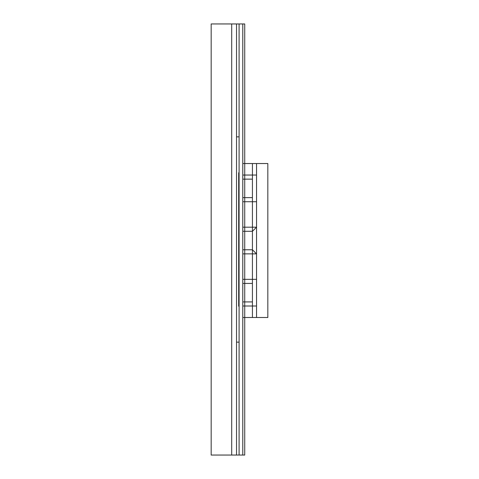 <?xml version="1.0" encoding="UTF-8"?>
<svg xmlns="http://www.w3.org/2000/svg" width="479" height="479" viewBox="0 0 479 479"><rect width="100%" height="100%" fill="white"/><g stroke="black" fill="none" stroke-linecap="round" stroke-linejoin="round"><path stroke-width="0.72" d="M211.173 23.95L211.173 455.05L231.698 455.05L231.698 23.95L211.173 23.95L211.173 455.05L231.698 455.05L231.698 23.95L242.787 23.95L242.787 455.05L236.524 455.05L236.524 23.95L211.173 23.95M239.087 172.781L238.68 172.781L238.68 203.575L239.087 203.575M239.087 275.425L238.68 275.425L238.68 306.219L239.087 306.219M239.087 342.144L236.524 342.144M236.524 136.856L239.087 136.856M242.787 455.05L239.087 455.05L239.087 23.95L242.787 23.95L242.787 455.05L244.733 455.05L244.733 23.95L242.787 23.95M239.087 224.106L238.68 224.106M238.68 254.894L239.087 254.894M238.68 275.425L238.68 203.575M236.524 23.95L236.524 455.05L231.698 455.05L236.524 455.05M238.68 283.43L239.087 283.43M242.787 283.43L252.433 283.43M252.433 197.623L242.787 197.623M239.087 197.623L238.68 197.623M238.68 179.146L239.087 179.146M242.787 179.146L252.433 179.146M256.54 253.87L242.787 253.87L256.54 253.87L252.433 249.763L242.787 249.763M239.087 249.763L238.68 249.763M238.68 231.291L239.087 231.291M242.787 231.291L252.433 231.291L256.54 227.184L242.787 227.184L256.54 227.184M239.087 227.184L238.68 227.184L239.087 227.184M238.68 253.87L239.087 253.87L238.68 253.87M256.54 201.725L242.787 201.725M239.087 201.725L238.68 201.725M238.68 175.039L239.087 175.039M242.787 175.039L256.54 175.039M256.54 306.015L242.787 306.015M239.087 306.015L238.68 306.015M238.68 279.323L239.087 279.323M242.787 279.323L256.54 279.323M256.54 163.543L242.787 163.543L267.827 163.543L267.827 317.511L256.54 317.511L256.54 163.543L267.827 163.543L267.827 317.511L242.787 317.511L256.54 317.511M252.433 163.543L252.433 317.511M252.433 301.908L242.787 301.908M239.087 301.908L238.68 301.908"/></g></svg>
